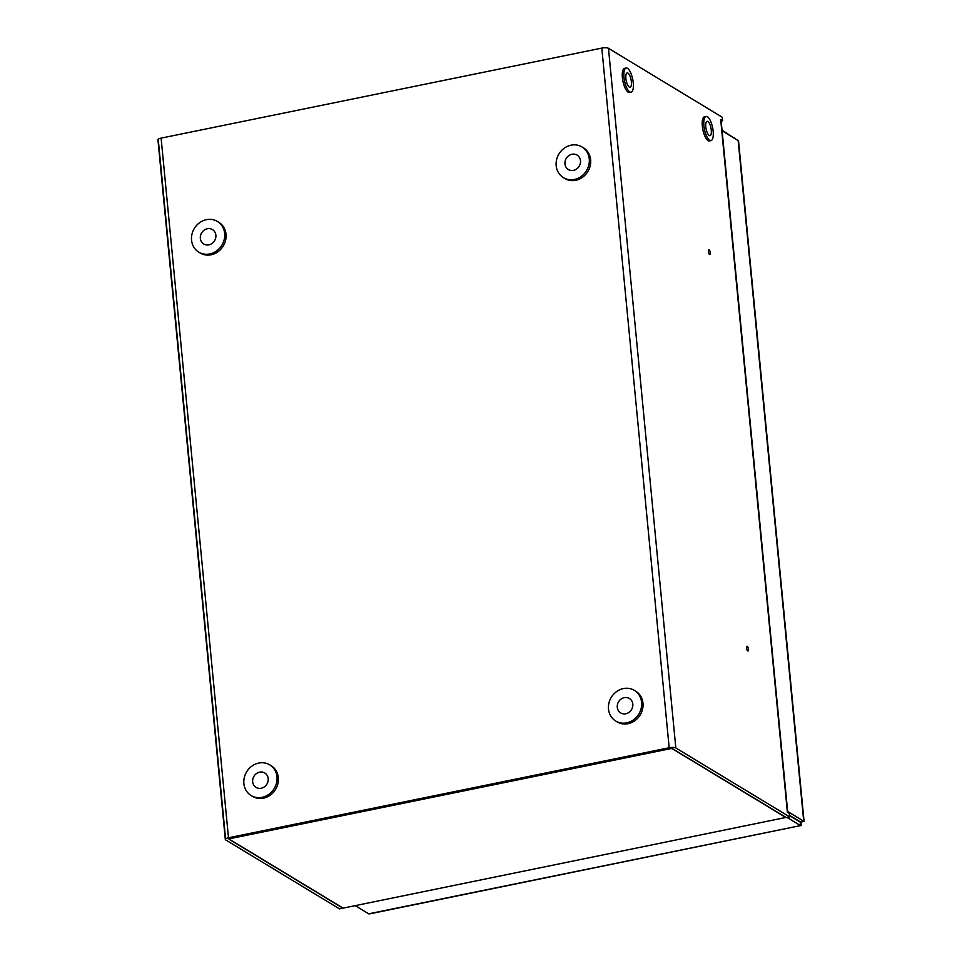 <?xml version="1.0" encoding="UTF-8"?>
<svg xmlns="http://www.w3.org/2000/svg" width="962" height="962" viewBox="0 0 962 962"><rect width="100%" height="100%" fill="white"/><g stroke="black" fill="none" stroke-linecap="round" stroke-linejoin="round"><path stroke-width="1.44" d="M786.026 817.435L343.109 908.128L228.824 838.9L671.777 748.412L786.05 817.64M746.572 648.063A2.441 0.83 78.5 0 0 747.979 651.009A2.441 0.83 78.5 0 0 748.412 649.17A2.441 0.83 78.5 0 0 747.005 646.223A2.441 0.83 78.5 0 0 746.572 648.063M708.405 251.587A2.441 0.83 78.5 0 0 709.812 254.545A2.441 0.83 78.5 0 0 710.233 252.705A2.441 0.83 78.5 0 0 708.826 249.759A2.441 0.83 78.5 0 0 708.405 251.587M720.851 121.236L720.694 119.577L722.618 120.755L721.163 121.044M720.694 119.577L787.385 812.229L789.309 813.407L789.646 816.894L675.829 747.955A5.123 1.443 -5.5 0 0 669.179 747.751L228.487 837.782L161.111 138.131L601.803 48.1L669.179 747.751M228.487 837.782A5.123 1.443 -5.5 0 0 225.312 839.441A5.123 1.443 -5.5 0 0 225.685 839.91L339.502 908.862L342.881 908.176L229.064 839.225L229.858 838.611L670.55 748.58L672.45 748.64L786.279 817.592L789.646 816.894M601.803 48.1A5.123 1.443 174.5 0 1 608.465 48.304L722.282 117.256L722.618 120.755M161.111 138.131A5.123 1.443 174.5 0 0 157.936 139.791A5.123 1.443 174.5 0 0 158.321 140.272L225.589 838.9M722.149 131.253L787.686 811.916M788.179 811.808L803.715 821.211L801.659 821.632M800.336 821.909L789.501 815.343M722.642 131.157L738.167 140.56L738.323 142.135M370.178 913.515L368.711 913.816L355.218 905.651M787.036 817.435L800.528 825.6L800.276 822.943M789.525 815.644L800.192 822.101M734.343 138.239L722.041 130.207M734.752 138.492L734.283 137.614M738.576 141.318L804.064 821.404L800.793 822.113L799.41 821.283M800.793 822.113C801.358 824.939 801.274 826.105 800.528 825.6L369.492 913.9M746.837 649.398L746.584 648.147M708.669 252.934L708.405 251.683M632.118 76.828A12.326 4.173 78.5 0 0 626.154 68.013A12.326 4.173 78.5 0 0 625.108 83.357A12.326 4.173 78.5 0 0 631.084 92.172A12.326 4.173 78.5 0 0 632.118 76.828M625.408 68.41A12.326 4.173 78.5 0 0 624.578 68.338A12.326 4.173 78.5 0 0 623.532 83.682A12.326 4.173 78.5 0 0 629.509 92.496A12.326 4.173 78.5 0 0 630.254 92.111M626.539 82.035A7.323 2.477 78.5 0 0 630.086 87.277A7.323 2.477 78.5 0 0 630.699 78.162A7.323 2.477 78.5 0 0 627.152 72.92A7.323 2.477 78.5 0 0 626.539 82.035M712.036 125.252A12.326 4.173 78.5 0 0 706.072 116.438A12.326 4.173 78.5 0 0 705.038 131.782A12.326 4.173 78.5 0 0 711.002 140.596A12.326 4.173 78.5 0 0 712.036 125.252M705.326 116.823A12.326 4.173 78.5 0 0 704.497 116.751A12.326 4.173 78.5 0 0 703.462 132.095A12.326 4.173 78.5 0 0 709.427 140.909A12.326 4.173 78.5 0 0 710.172 140.524M706.457 130.447A7.323 2.477 78.5 0 0 710.004 135.69A7.323 2.477 78.5 0 0 710.617 126.575A7.323 2.477 78.5 0 0 707.07 121.332A7.323 2.477 78.5 0 0 706.457 130.447M589.261 158.934A17.941 16.113 -58.8 0 0 582.022 146.97A17.941 16.113 -58.8 0 0 564.201 148.232A17.941 16.113 -58.8 0 0 556.18 165.692A17.941 16.113 -58.8 0 0 563.419 177.657A17.941 16.113 -58.8 0 0 581.252 176.395A17.941 16.113 -58.8 0 0 589.261 158.934M564.129 178.066A17.941 16.113 -58.8 0 0 564.802 178.499A17.941 16.113 -58.8 0 0 582.623 177.224A17.941 16.113 -58.8 0 0 590.644 159.776A17.941 16.113 -58.8 0 0 583.393 147.799A17.941 16.113 -58.8 0 0 582.695 147.402M564.959 163.901A8.417 7.564 -58.8 0 0 568.362 169.516A8.417 7.564 -58.8 0 0 576.719 168.927A8.417 7.564 -58.8 0 0 580.483 160.726A8.417 7.564 -58.8 0 0 577.092 155.11A8.417 7.564 -58.8 0 0 568.722 155.712A8.417 7.564 -58.8 0 0 564.959 163.901M224.651 233.429A17.941 16.113 -58.8 0 0 217.4 221.452A17.941 16.113 -58.8 0 0 199.579 222.727A17.941 16.113 -58.8 0 0 191.558 240.187A17.941 16.113 -58.8 0 0 198.809 252.152A17.941 16.113 -58.8 0 0 216.63 250.89A17.941 16.113 -58.8 0 0 224.651 233.429M199.507 252.549A17.941 16.113 -58.8 0 0 200.18 252.982A17.941 16.113 -58.8 0 0 218.013 251.719A17.941 16.113 -58.8 0 0 226.022 234.259A17.941 16.113 -58.8 0 0 218.783 222.294A17.941 16.113 -58.8 0 0 218.073 221.897M200.336 238.396A8.417 7.564 -58.8 0 0 203.74 244.011A8.417 7.564 -58.8 0 0 212.109 243.41A8.417 7.564 -58.8 0 0 215.873 235.221A8.417 7.564 -58.8 0 0 212.47 229.605A8.417 7.564 -58.8 0 0 204.1 230.195A8.417 7.564 -58.8 0 0 200.336 238.396M641.594 702.332A17.941 16.113 -58.8 0 0 634.343 690.355A17.941 16.113 -58.8 0 0 616.522 691.63A17.941 16.113 -58.8 0 0 608.501 709.09A17.941 16.113 -58.8 0 0 615.752 721.055A17.941 16.113 -58.8 0 0 633.573 719.792A17.941 16.113 -58.8 0 0 641.594 702.332M616.45 721.452A17.941 16.113 -58.8 0 0 617.123 721.885A17.941 16.113 -58.8 0 0 634.944 720.622A17.941 16.113 -58.8 0 0 642.965 703.162A17.941 16.113 -58.8 0 0 635.726 691.197A17.941 16.113 -58.8 0 0 635.016 690.8M617.279 707.298A8.417 7.564 -58.8 0 0 620.682 712.914A8.417 7.564 -58.8 0 0 629.052 712.313A8.417 7.564 -58.8 0 0 632.816 704.124A8.417 7.564 -58.8 0 0 629.413 698.508A8.417 7.564 -58.8 0 0 621.043 699.097A8.417 7.564 -58.8 0 0 617.279 707.298M276.972 776.815A17.941 16.113 -58.8 0 0 269.721 764.85A17.941 16.113 -58.8 0 0 251.9 766.113A17.941 16.113 -58.8 0 0 243.879 783.573A17.941 16.113 -58.8 0 0 251.13 795.55A17.941 16.113 -58.8 0 0 268.951 794.275A17.941 16.113 -58.8 0 0 276.972 776.815M251.828 795.947A17.941 16.113 -58.8 0 0 252.513 796.38A17.941 16.113 -58.8 0 0 270.334 795.117A17.941 16.113 -58.8 0 0 278.343 777.657A17.941 16.113 -58.8 0 0 271.104 765.68A17.941 16.113 -58.8 0 0 270.406 765.283M252.657 781.781A8.417 7.564 -58.8 0 0 256.06 787.397A8.417 7.564 -58.8 0 0 264.43 786.808A8.417 7.564 -58.8 0 0 268.194 778.607A8.417 7.564 -58.8 0 0 264.79 772.991A8.417 7.564 -58.8 0 0 256.421 773.592A8.417 7.564 -58.8 0 0 252.657 781.781M608.465 48.304L675.829 747.955M803.715 821.211L738.167 140.56M368.711 913.816L800.528 825.6M225.312 839.441L157.936 139.791M721.091 120.382L787.734 812.385M626.154 68.013L624.578 68.338M631.084 92.172L629.509 92.496M706.072 116.438L704.497 116.751M711.002 140.596L709.427 140.909M582.022 146.97L583.393 147.799M563.419 177.657L564.802 178.499M217.4 221.452L218.783 222.294M198.809 252.152L200.18 252.982M634.343 690.355L635.726 691.197M615.752 721.055L617.123 721.885M269.721 764.85L271.104 765.68M251.13 795.55L252.513 796.38"/></g></svg>
